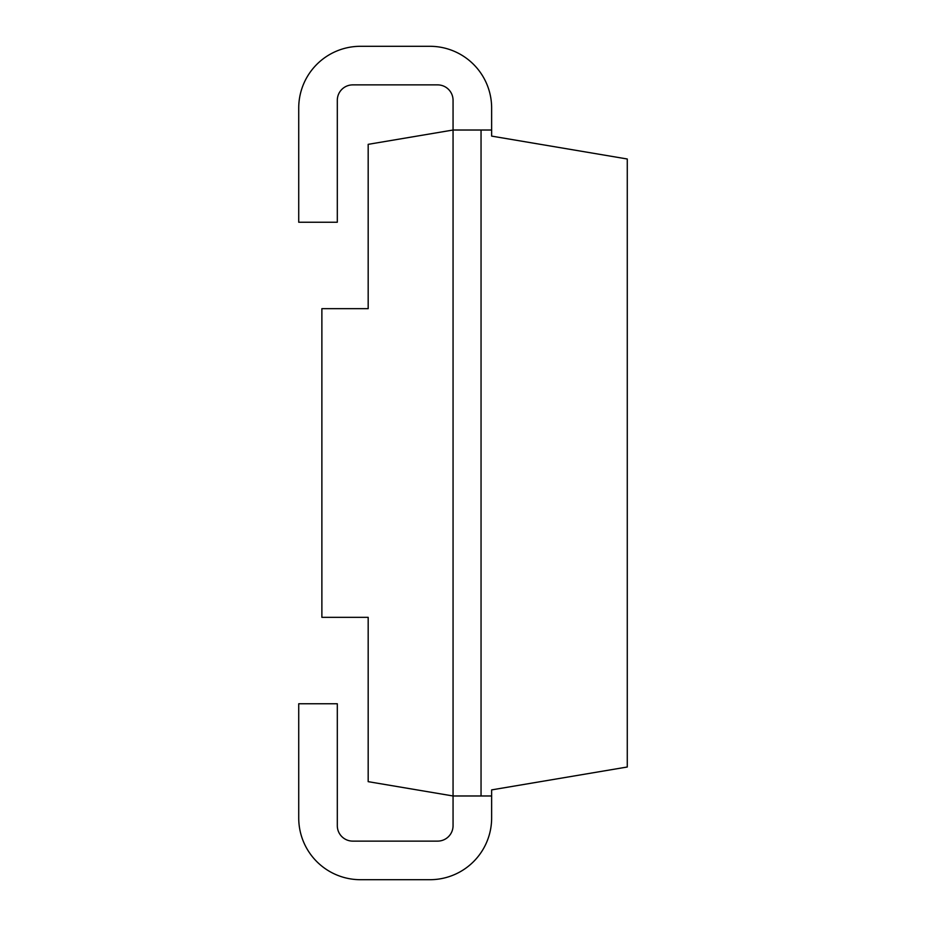 <?xml version="1.0" encoding="UTF-8"?>
<svg xmlns="http://www.w3.org/2000/svg" width="926" height="926" viewBox="0 0 926 926"><rect width="100%" height="100%" fill="white"/><g stroke="black" fill="none" stroke-linecap="round" stroke-linejoin="round"><path stroke-width="1.39" d="M491.637 130.022L453.057 130.022L368.178 144.34L368.178 308.671L321.878 308.671L321.878 617.329L368.178 617.329L368.178 781.66L453.057 795.978L453.057 825.679A15.429 15.429 0 0 1 437.628 841.121L352.737 841.121A15.429 15.429 0 0 1 337.307 825.679L337.307 703.76L298.728 703.76L298.728 817.971A61.729 61.729 0 0 0 360.457 879.7L429.907 879.7A61.729 61.729 0 0 0 491.637 817.971L491.637 789.89L627.272 767.006L627.272 158.994L491.637 136.11L491.637 108.029A61.729 61.729 0 0 0 429.907 46.3L360.457 46.3A61.729 61.729 0 0 0 298.728 108.029L298.728 222.24L337.307 222.24L337.307 100.321A15.429 15.429 0 0 1 352.737 84.879L437.628 84.879A15.429 15.429 0 0 1 453.057 100.321L453.057 795.978L491.637 795.978M481.045 130.022L481.045 795.978"/></g></svg>

